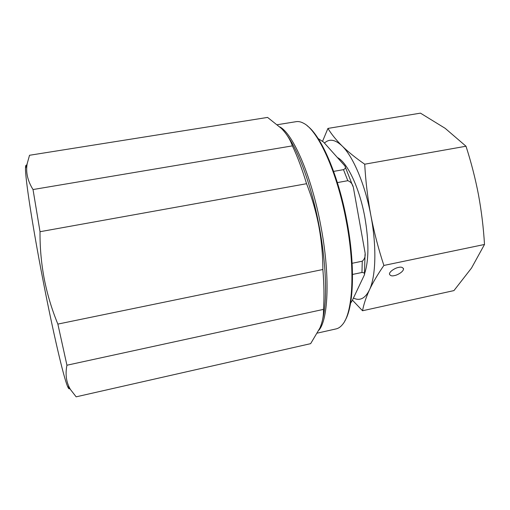 <?xml version="1.0" encoding="UTF-8"?>
<svg xmlns="http://www.w3.org/2000/svg" width="510" height="510" viewBox="0 0 510 510"><rect width="100%" height="100%" fill="white"/><g stroke="black" fill="none" stroke-linecap="round" stroke-linejoin="round"><path stroke-width="0.76" d="M337.722 157.692C347.527 162.919 359.41 187.884 364.707 216.533C369.055 241.498 368.972 260.667 364.459 274.029M394.434 275.578C391.96 276.286 390.297 275.795 389.442 274.093C389.468 271.02 396.429 267.552 398.552 267.438C401.032 266.743 402.683 267.234 403.512 268.923C403.467 272.021 396.525 275.457 394.434 275.578M277.421 124.695L296.189 121.66C298.522 121.278 301.04 121.839 303.737 123.343C317.972 130.381 337.11 171.691 346.169 220.537C355.489 268.591 352.933 312.84 342.497 324.532C340.553 326.935 338.43 328.389 336.122 328.899L317.469 333.081M307.307 125.881C321.083 135.819 338.359 175.198 346.768 220.416C355.362 264.868 353.819 306.688 344.875 320.854M26.507 165.533C25.857 164.806 25.525 165.724 25.5 168.287C25.181 177.958 32.398 225.471 42.789 279.085C52.963 331.921 63.642 377.4 67.479 386.185C68.455 388.556 69.111 389.283 69.443 388.365M40.022 231.712C39.882 247.522 41.285 263.23 44.236 278.83C47.29 294.353 51.829 309.436 57.859 324.092L322.868 269.51C322.824 254.783 321.453 240.235 318.769 225.853C315.977 211.433 311.903 197.389 306.561 183.715L40.022 231.712L33.022 189.541L292.377 145.873C290.19 139.498 286.524 133.671 281.373 128.399L267.578 117.415L29.529 155.269L27.157 163.748C25.666 172.284 27.623 180.884 33.022 189.541M267.578 117.415L29.529 155.269M292.377 145.873C297.381 156.353 302.105 168.969 306.561 183.715M322.868 269.51C324.118 284.739 324.315 298.031 323.474 309.391L66.931 365.224C65.121 374.493 66.294 382.576 70.444 389.487L76.149 396.831L310.647 343.657L319.878 328.07C322.518 321.816 323.71 315.594 323.474 309.391M310.647 343.657L76.149 396.831M57.859 324.092L66.931 365.224M327.936 128.418L420.457 113.143L445.166 128.322L466 146.23C471.163 162.212 475.326 178.385 478.476 194.756C481.485 211.114 483.493 227.683 484.5 244.469L471.508 268.056L453.951 290.592L362.54 310.756C363.713 304.406 366.001 297.483 369.399 289.986C372.931 282.463 377.763 274.278 383.883 265.449C378.484 249.039 374.142 232.394 370.872 215.513C367.736 198.569 365.683 181.464 364.707 164.201C355.719 157.979 348.177 151.891 342.082 145.936C336.122 139.963 331.404 134.124 327.936 128.418L322.62 141.123M466 146.23L364.707 164.201M484.5 244.469L383.883 265.449M352.442 300.154L362.54 310.756M324.468 143.068C329.32 138.51 335.191 139.459 342.082 145.936C353.105 156.417 365.103 184.512 370.872 215.513C376.839 246.483 375.889 276.643 369.399 289.986C365.192 298.477 359.869 301.18 353.436 298.089M337.371 182.593L347.826 180.693C350.982 181.885 352.882 184.397 353.519 188.235L364.969 252.208C365.67 255.975 364.771 258.972 362.266 261.197L352.13 263.287M352.512 274.45L361.953 272.474C364.248 272.589 365.045 273.424 364.357 274.986L352.155 300.747L350.561 303.22M318.151 138.561L323.563 142.073L344.715 165.731C346.022 167.223 345.614 168.523 343.498 169.645L333.617 171.398M287.366 135.756C298.911 151.585 311.833 187.202 319.081 225.777C326.368 263.721 327.433 300.607 322.658 319.234M279.933 126.971C293.065 133.843 311.495 175.822 320.733 225.445C330.231 274.456 328.523 319.152 318.954 330.136M362.266 261.197L361.953 272.474M343.498 169.645L347.826 180.693M25.5 168.287L27.157 163.748M67.479 386.185L70.444 389.487M403.423 268.426L403.512 268.923M365.039 254.324L364.452 274.106M352.875 186.265L345.155 166.655"/></g></svg>
